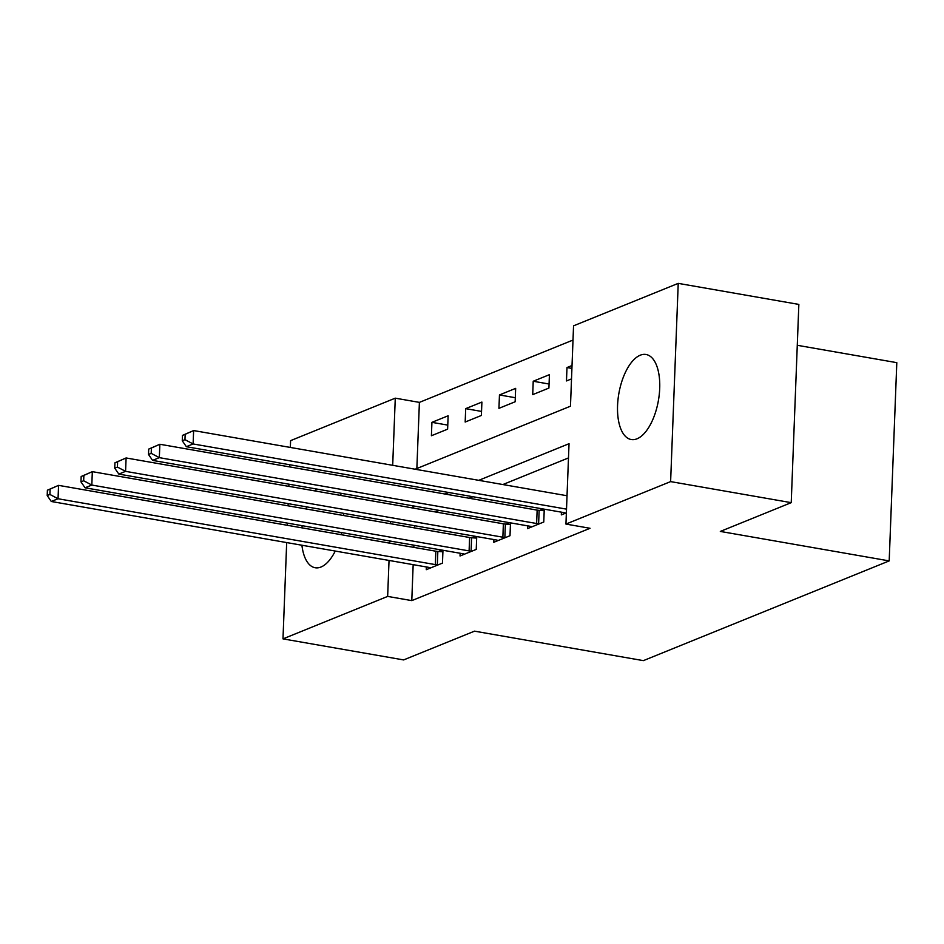 <?xml version="1.0" encoding="UTF-8"?>
<svg xmlns="http://www.w3.org/2000/svg" width="944" height="944" viewBox="0 0 944 944"><rect width="100%" height="100%" fill="white"/><g stroke="black" fill="none" stroke-linecap="round" stroke-linejoin="round"><path stroke-width="1.42" d="M637.023 438.795A43.164 20.084 99.9 0 1 631.206 439.526A43.164 20.084 99.9 0 1 618.001 399.583A43.164 20.084 99.9 0 1 640.233 355.215A43.164 20.084 99.9 0 1 646.05 354.496A43.164 20.084 99.9 0 1 659.266 394.439A43.164 20.084 99.9 0 1 637.023 438.795M335.25 551.06A43.164 20.084 99.9 0 1 320.984 567.025A43.164 20.084 99.9 0 1 315.166 567.745A43.164 20.084 99.9 0 1 301.915 545.243M301.95 527.838A43.164 20.084 99.9 0 1 302.198 525.69M306.009 508.958A43.164 20.084 99.9 0 1 306.729 506.893M315.143 490.963A43.164 20.084 99.9 0 1 316.736 489.051M797.279 345.292L896.8 362.661L889.189 560.901L643.371 660.635L474.513 631.158L403.607 659.927L282.988 638.876L286.681 542.576M290.339 447.444L290.599 440.636L395.276 398.167L392.692 465.309M573.008 340.052L419.396 402.38L395.276 398.167M415.124 469.227L570.471 406.203L573.551 325.833L678.229 283.365L670.618 481.605L565.94 524.073L569.031 443.704L478.75 480.331M670.618 481.605L791.225 502.656L798.848 304.416L678.229 283.365M340.347 493.169A43.164 20.084 99.9 0 1 341.197 495.506M343.71 513.347A43.164 20.084 99.9 0 1 343.687 515.53M341.598 532.569A43.164 20.084 99.9 0 1 341.114 534.682M419.396 402.38L416.859 468.519M431.408 435.739L447.621 429.166L448.129 415.773L431.927 422.346L431.408 435.739M465.18 422.039L481.381 415.466L481.9 402.073L465.687 408.646L465.18 422.039M498.939 408.339L515.153 401.766L515.66 388.373L499.459 394.946L498.939 408.339M532.711 394.639L548.912 388.067L549.432 374.674L533.218 381.246L532.711 394.639M572.029 365.505L566.99 367.546L566.471 380.939L571.521 378.898M413.165 564.654L411.785 600.62L590.059 528.286L565.94 524.073M568.477 457.923L502.881 484.543M472.885 496.709L469.109 498.243M439.125 510.409L435.349 511.943M414.664 525.725L414.569 527.908M413.909 545.195L413.826 547.367M426.369 566.966L426.263 569.68L442.476 563.108L442.96 550.269M442.028 550.104L438.594 551.497M460.141 553.267L460.035 555.981L476.236 549.408L476.732 536.57M475.8 536.404L472.354 537.797M493.901 539.567L493.795 542.293L510.008 535.708L510.492 522.87M509.559 522.705L506.126 524.097M527.661 525.867L527.566 528.593L543.768 522.008L544.263 509.17M543.331 509.005L539.885 510.397M561.432 512.167L561.326 514.893L566.376 512.84M287.354 525.289L287.436 523.118M288.097 505.831L288.18 503.659M288.84 486.372L288.923 484.189M289.596 466.902L289.678 464.731M791.225 502.656L720.319 531.425L889.189 560.901M411.785 600.62L387.654 596.407L282.988 638.876M390.533 521.525L390.45 523.696M389.789 540.983L389.707 543.154M389.034 560.441L387.654 596.407M448.766 492.497L444.99 494.031M414.994 506.196L411.218 507.73M447.775 425.107L431.927 422.346M571.922 368.408L566.99 367.546M549.066 384.019L533.218 381.246M515.306 397.719L499.459 394.946M481.534 411.419L465.687 408.646M47.401 490.196L47.2 495.553L49.902 494.455L50.103 489.098L47.401 490.196L58.563 485.358L58.044 498.751L435.337 564.606A5.534 1.369 -177.8 0 0 437.332 564.842L438.075 564.89M49.902 494.455L58.044 498.751L51.295 501.488L428.576 567.344A5.534 1.369 -177.8 0 1 430.181 567.745L430.665 567.899M50.103 489.098L58.563 485.358L435.845 551.213A5.534 1.369 -177.8 0 0 437.839 551.449L442.913 551.792M47.2 495.553L51.295 501.488M81.172 476.496L80.96 481.853L83.662 480.756L83.874 475.398L81.172 476.496L92.323 471.658L91.816 485.051L469.097 550.907A5.534 1.369 -177.8 0 0 471.091 551.143L471.847 551.19M83.662 480.756L91.816 485.051L85.054 487.788L462.348 553.644A5.534 1.369 -177.8 0 1 463.952 554.045L464.424 554.199M83.874 475.398L92.323 471.658L469.616 537.514A5.534 1.369 -177.8 0 0 471.611 537.75L476.673 538.092M80.96 481.853L85.054 487.788M114.932 462.796L114.731 468.153L117.434 467.068L117.634 461.699L114.932 462.796L126.095 457.958L125.576 471.351L502.869 537.207A5.534 1.369 -177.8 0 0 504.863 537.443L505.606 537.49M117.434 467.068L125.576 471.351L118.826 474.089L496.107 539.944A5.534 1.369 -177.8 0 1 497.712 540.346L498.196 540.511M117.634 461.699L126.095 457.958L503.376 523.814A5.534 1.369 -177.8 0 0 505.37 524.05L510.433 524.392M114.731 468.153L118.826 474.089M148.704 449.096L148.491 454.453L151.193 453.368L151.406 448.011L148.704 449.096L159.855 444.258L159.335 457.651L536.629 523.507A5.534 1.369 -177.8 0 0 538.623 523.743L539.378 523.802M151.193 453.368L159.335 457.651L152.586 460.389L529.879 526.245A5.534 1.369 -177.8 0 1 531.484 526.646L531.956 526.811M151.406 448.011L159.855 444.258L537.148 510.114A5.534 1.369 -177.8 0 0 539.142 510.35L544.204 510.692M148.491 454.453L152.586 460.389M182.463 435.396L182.263 440.765L184.965 439.668L185.166 434.311L182.463 435.396L193.626 430.558L193.107 443.951L566.518 509.135M184.965 439.668L193.107 443.951L186.357 446.701L563.639 512.557A5.534 1.369 -177.8 0 1 565.244 512.946L565.716 513.111M185.166 434.311L193.626 430.558L567.025 495.742M182.263 440.765L186.357 446.701M435.337 564.606L435.845 551.213M437.332 564.842L437.839 551.449M469.097 550.907L469.616 537.514M471.091 551.143L471.611 537.75M502.869 537.207L503.376 523.814M504.863 537.443L505.37 524.05M536.629 523.507L537.148 510.114M538.623 523.743L539.142 510.35"/></g></svg>
